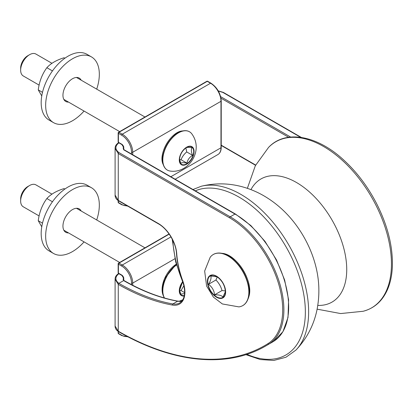 <?xml version="1.0" encoding="UTF-8"?>
<svg xmlns="http://www.w3.org/2000/svg" width="413" height="413" viewBox="0 0 413 413"><rect width="100%" height="100%" fill="white"/><g stroke="black" fill="none" stroke-linecap="round" stroke-linejoin="round"><path stroke-width="0.62" d="M84.056 111.056A37.95 21.91 -60 0 1 53.514 122.635L49.044 120.054A37.95 21.91 -60 0 1 41.181 102.682A37.95 21.91 -60 0 1 57.748 64.49A37.95 21.91 -60 0 1 86.993 54.325L91.464 56.906A37.95 21.91 -60 0 1 96.704 89.146M53.514 122.635A37.95 21.91 -60 0 1 45.657 105.263A37.95 21.91 -60 0 1 62.224 67.071A37.95 21.91 -60 0 1 91.464 56.906M68.512 102.083A13.495 7.79 -60 0 1 65.744 101.459A13.495 7.79 -60 0 1 62.952 95.279A13.495 7.79 -60 0 1 68.837 81.702A13.495 7.79 -60 0 1 79.239 78.088A13.495 7.79 -60 0 1 81.165 80.174M179.588 159.583L181.039 159.728C182.21 156.718 184.1 154.121 186.707 151.938L185.902 147.9M181.039 159.728L186.944 163.135C187.59 159.821 189.479 157.224 192.608 155.345L186.707 151.938M179.526 159.057L180.724 163.321C181.555 162.541 183.625 162.479 186.944 163.135M192.608 155.345C191.183 152.092 190.997 149.558 192.055 147.74L188.023 147.302L186.273 147.653M29.597 54.676L27.764 55.734A10.062 5.808 120 0 0 20.65 68.057L20.65 70.169A12.648 7.305 -60 0 1 29.597 54.676A12.648 7.305 -60 0 1 33.427 53.463A12.648 7.305 -60 0 1 35.921 54.051L51.981 63.323M39.121 85.114L23.267 75.961A12.648 7.305 -60 0 1 20.65 70.169M64.882 58.228L64.082 57.763C56.55 60.04 50.809 63.354 46.865 67.701C42.203 74.061 39.333 81.454 38.259 89.884L42.498 92.336M46.865 67.701L52.456 70.928M38.259 89.884L41.759 95.971M84.056 241.884A37.95 21.91 -60 0 1 53.514 253.468L49.044 250.887A37.95 21.91 -60 0 1 54.774 198.715A37.95 21.91 -60 0 1 86.993 185.153L91.464 187.734A37.95 21.91 -60 0 1 96.704 219.974M53.514 253.468A37.95 21.91 -60 0 1 59.245 201.296A37.95 21.91 -60 0 1 91.464 187.734M68.512 232.911A13.495 7.79 -60 0 1 65.744 232.287A13.495 7.79 -60 0 1 67.784 213.738A13.495 7.79 -60 0 1 79.239 208.916A13.495 7.79 -60 0 1 81.165 211.002M179.588 290.411L181.039 290.556L183.935 285.59M181.039 290.556L184.647 292.641M179.526 289.885L180.724 294.149L184.59 293.607M29.597 185.509L27.764 186.562A10.062 5.808 120 0 0 20.65 198.89L20.65 201.002A12.648 7.305 -60 0 1 29.597 185.509A12.648 7.305 -60 0 1 33.427 184.291A12.648 7.305 -60 0 1 35.921 184.879L51.981 194.156M39.121 215.942L23.267 206.794A12.648 7.305 -60 0 1 20.65 201.002M64.882 189.056L64.082 188.596C56.55 190.873 50.809 194.182 46.865 198.534C42.203 204.889 39.333 212.287 38.259 220.718L42.498 223.165M46.865 198.534L52.456 201.761M38.259 220.718L41.759 226.804M123.131 145.99L123.626 149.764A0.841 0.485 -60 0 1 124.05 149.723L123.172 148.381L123.513 147.157L121.861 144.555L118.583 142.661A0.841 0.485 -60 0 1 118.407 142.273A0.841 0.485 180 0 1 118.159 141.933A0.841 0.841 0 0 0 118.583 142.661M123.528 147.291L123.673 146.409M182.752 280.819A75.058 43.334 60 0 1 176.733 253.701A26.143 15.095 -120 0 0 158.313 223.5L118.257 200.372L118.257 153.548L229.623 217.847A75.058 43.334 60 0 1 278.445 283.277A75.058 43.334 60 0 1 267.918 343.668A294.324 169.929 60 0 1 118.257 331.205A0.841 0.49 119.9 0 0 118.433 331.593A0.841 0.49 -60.1 0 1 118.433 331.587A0.841 0.49 -60.1 0 1 118.257 331.205L115.093 326.043L115.098 279.219L118.263 284.381A236.979 136.822 -120 0 0 172.464 305.068A26.143 15.095 -120 0 0 182.752 280.819L182.556 280.763C186.031 291.914 185.07 299.317 179.67 302.972A25.301 14.605 60 0 1 172.866 303.958A236.133 136.331 60 0 1 118.856 283.349L118.851 283.344C114.912 280.143 114.912 276.927 118.856 273.711L122.253 275.672M123.131 276.818L123.626 280.592A236.133 136.331 -120 0 0 177.636 301.206A25.301 14.605 -120 0 0 181.782 301.211M123.673 277.237L123.518 278.011M123.528 280.133L123.523 278.119L123.172 279.214C122.924 279.322 123.219 279.766 124.045 280.551L124.045 280.551A0.841 0.49 119.8 0 0 123.626 280.592A0.841 0.49 -60.2 0 1 124.045 280.551L124.045 280.551C142.547 291.139 160.523 298 177.977 301.139A0.841 0.619 100.1 0 0 177.636 301.206L172.866 303.958A0.841 0.619 100.1 0 0 172.464 305.068M174.926 258.724L132.718 283.091A14.76 8.523 -120 0 0 122.284 265.017L119.006 263.122A0.841 0.485 -120 0 0 118.583 263.081A0.841 0.841 0 0 0 118.159 263.809A0.841 0.485 -0 0 0 118.407 264.155A0.841 0.485 -60 0 1 119.006 263.122L169.196 234.145M118.583 333.74A0.841 0.485 -60 0 1 118.407 333.358A0.841 0.485 180 0 1 118.159 333.012A0.841 0.841 0 0 0 118.583 333.74L121.861 335.635L128.164 336.92M118.583 273.494A0.841 0.485 -60 0 1 118.407 273.107A0.841 0.485 180 0 1 118.159 272.761A0.841 0.841 0 0 0 118.583 273.494L121.861 275.383L123.513 278.016M118.407 263.463A0.841 0.485 -0 0 0 118.159 263.809L118.159 272.761M123.528 149.299L123.523 147.291M126.977 205.689A13.913 8.033 60 0 1 121.685 204.42L118.407 202.525A0.841 0.485 180 0 1 118.159 202.179A0.841 0.841 0 0 0 118.583 202.912A0.841 0.485 -60 0 1 118.407 202.525L118.407 200.744M118.407 132.635A0.841 0.485 0 0 0 118.159 132.981A0.841 0.485 0 0 0 118.407 133.322A0.841 0.485 -60 0 1 119.006 132.289A0.841 0.485 -120 0 0 118.583 132.248A0.841 0.841 0 0 0 118.159 132.981L118.159 141.933M207.259 81.335A0.841 0.485 -60 0 1 207.682 81.294A0.841 0.841 0 0 0 206.841 81.294A0.841 0.485 60 0 1 207.259 81.335L210.542 83.23A14.76 8.523 60 0 1 220.976 101.304L132.718 152.258A14.76 8.523 -120 0 0 122.284 134.184L119.006 132.289L207.259 81.335M217.269 276.896L215.942 279.999C218.869 282.998 220.898 286.508 222.029 290.54L225.384 290.943M215.942 279.999L208.488 284.304C212.07 286.921 214.099 290.437 214.574 294.846L222.029 290.54M217.233 276.87L210.718 275.992C211.528 277.866 210.785 280.634 208.488 284.304M214.574 294.846C218.9 294.691 221.673 295.434 222.886 297.071L225.157 292.249L225.384 290.989M163.078 164.286C158.014 154.075 170.941 131.68 182.314 130.962A21.073 12.168 120 0 0 166.46 144.023A21.073 12.168 120 0 0 163.078 164.286L163.646 165.675A22.08 12.746 120 0 0 166.372 169.397M188.39 131.262A22.08 12.746 120 0 0 184.921 130.668A22.08 12.746 120 0 0 183.8 130.761A22.08 12.746 120 0 0 167.188 144.447A22.08 12.746 120 0 0 163.646 165.675C164.911 168.669 166.981 170.445 169.857 171.003C188.07 174.183 204.621 150.621 191.524 133.476A22.121 12.772 120 0 0 185.169 130.761A22.121 12.772 120 0 0 164.328 151.37A22.121 12.772 120 0 0 169.857 171.003M180.001 155.892A10.449 6.03 120 0 0 183.511 165.231A10.449 6.03 120 0 0 193.351 155.5A10.449 6.03 120 0 0 189.841 146.161A10.449 6.03 120 0 0 180.001 155.892M189.644 146.491A10.036 5.792 120 0 0 186.599 147.456A10.036 5.792 120 0 0 179.505 159.748A10.036 5.792 120 0 0 185.556 164.359A10.036 5.792 120 0 0 193.387 154.116A10.036 5.792 120 0 0 189.644 146.491M176.279 264.165A21.073 12.168 120 0 0 163.078 295.114L163.646 296.503A22.08 12.746 120 0 0 164.384 297.974L163.646 296.503A22.08 12.746 120 0 1 176.444 264.769M176.506 264.991A22.121 12.772 120 0 0 164.328 282.198A22.121 12.772 120 0 0 164.513 298.01M182.407 282.033A10.449 6.03 120 0 0 180.001 286.725A10.449 6.03 120 0 0 184.234 295.987M179.505 290.582L182.479 282.203A10.036 5.792 120 0 0 179.505 290.582A10.036 5.792 120 0 0 184.322 295.558M123.626 149.764L234.992 214.058A75.899 43.819 60 0 1 284.361 280.226A75.899 43.819 60 0 1 273.716 341.293A0.841 0.687 57.9 0 0 273.736 341.283L265.92 345.867A295.166 170.414 -120 0 0 268.946 344.05L273.716 341.293A295.166 170.414 60 0 1 270.691 343.115M267.918 343.668A0.841 0.687 57.9 0 0 268.946 344.05A75.899 43.819 -120 0 0 279.586 282.982A75.899 43.819 -120 0 0 230.217 216.815L234.992 214.058A0.841 0.485 -60 0 1 235.41 214.017L124.05 149.723M220.976 98.206L288.656 137.281M290.644 137.054L220.63 96.632M118.263 284.381A0.841 0.49 119.8 0 1 118.856 283.349L123.626 280.592M255.688 165.071L221.223 145.175M265.92 345.867C227.284 368.525 173.006 363.197 118.433 331.593L118.433 331.593C116.198 330.137 115.088 328.289 115.093 326.043L115.098 325.94M118.257 331.205L118.257 284.381A0.841 0.49 -60.2 0 1 118.851 283.344M182.556 280.763C179.139 271.326 177.115 262.209 176.49 253.417C175.964 242.658 167.523 228.833 158.489 223.882L118.433 200.759A0.841 0.485 -60 0 1 118.257 200.372L115.098 195.106M118.433 200.759C116.198 199.298 115.088 197.45 115.093 195.21L115.098 148.386L118.257 153.548A0.841 0.485 -60 0 1 118.856 152.516C114.912 149.305 114.912 146.088 118.856 142.877L118.908 142.846M115.093 279.219C115.088 276.973 116.203 275.125 118.433 273.664A0.841 0.485 -120 0 1 118.856 273.711L118.908 273.68M176.49 253.417A0.841 0.444 -4 0 0 176.733 253.701M158.489 223.882A0.841 0.485 -60 0 1 158.313 223.5M218.338 91.03L222.912 92.44L300.685 137.338M229.623 217.847A0.841 0.485 -60 0 1 230.217 216.815L118.856 152.516M115.093 148.386C115.088 146.145 116.198 144.292 118.433 142.836A0.841 0.485 60 0 1 118.856 142.877M301.34 137.436L223.335 92.398A0.841 0.485 120 0 0 222.912 92.44M127.292 336.461A13.913 8.033 60 0 1 121.685 335.248L118.407 333.358L118.407 331.577M123.776 280.365L123.776 278.615A2.953 1.704 -120 0 0 121.685 275.001L118.407 273.107L118.407 264.155L121.685 266.049A13.913 8.033 60 0 1 131.525 283.091L131.525 284.65M121.685 266.049A0.841 0.485 -60 0 1 122.284 265.017L170.972 236.902M121.685 335.248A0.841 0.485 120 0 0 121.861 335.635M131.525 283.091A0.841 0.485 0 0 0 132.718 283.091L132.718 285.264M121.685 275.001A0.841 0.485 120 0 0 121.861 275.383M123.776 278.615A0.841 0.485 180 0 1 123.528 278.285M123.776 149.537L123.776 147.782A2.953 1.704 -120 0 0 121.685 144.168L118.407 142.273L118.407 133.322L121.685 135.216A0.841 0.485 -60 0 1 122.284 134.184L210.542 83.23A0.841 0.485 120 0 1 210.96 83.189L207.682 81.294M121.685 135.216A13.913 8.033 60 0 1 131.525 152.258L131.525 154.039M170.832 176.733L220.976 147.782A14.76 8.523 60 0 1 217.919 154.539L175.158 179.227M121.685 144.168A0.841 0.485 120 0 0 121.861 144.555M123.776 147.782A0.841 0.485 180 0 1 123.528 147.456M221.223 100.958A0.841 0.485 180 0 1 220.976 101.304L220.976 147.782A0.841 0.485 180 0 0 221.223 147.441L221.223 100.958C220.63 93.405 217.207 87.479 210.96 83.189M121.685 204.42A0.841 0.485 120 0 0 121.861 204.807L118.583 202.912M131.525 152.258A0.841 0.485 0 0 0 132.718 152.258L132.718 154.73M248.91 296.451A28.461 16.432 -120 0 0 242.952 269.741A28.461 16.432 -120 0 0 222.292 253.365C236.809 254.367 253.773 281.811 248.92 296.426L248.27 298.362A28.461 16.432 -120 0 0 248.91 296.451M243.892 304.835A29.462 17.01 -120 0 0 247.707 299.74A29.462 17.01 -120 0 0 248.368 297.768A29.462 17.01 -120 0 0 242.199 270.117A29.462 17.01 -120 0 0 220.816 253.164A29.462 17.01 -120 0 0 214.497 253.918M233.402 259.916A29.493 17.031 -120 0 0 210.217 257.216L204.657 271.042L206.614 286.095L213.418 297.117L222.349 303.953L238.895 306.89A29.493 17.031 -120 0 0 248.151 297.928A29.493 17.031 -120 0 0 233.402 259.916M218.875 277.892A12.891 7.444 -120 0 0 207.713 278.889A12.891 7.444 -120 0 0 214.156 295.501A12.891 7.444 -120 0 0 225.322 294.505A12.891 7.444 -120 0 0 218.875 277.892M225.111 294.206A12.473 7.202 -120 0 0 225.41 291.743A12.473 7.202 -120 0 0 216.593 276.473A12.473 7.202 -120 0 0 207.806 280.695A12.473 7.202 -120 0 0 215.059 295.796A12.473 7.202 -120 0 0 225.111 294.206M172.804 240.32A93.823 54.17 -120 0 0 183.403 283.364M246.922 354.333A93.823 54.17 -120 0 0 299.601 277.479A93.823 54.17 -120 0 0 195.287 190.852M323.658 146.558A95.878 55.352 -120 0 0 268.543 147.436C285.357 129.383 317.179 135.263 343.9 160.192C356.858 172.118 367.73 186.537 376.506 203.433C387.75 225.648 393.031 246.824 392.35 266.963C391.952 275.512 390.311 283.096 387.43 289.709C382.309 301.175 374.209 308.361 363.13 311.273A95.878 55.352 -120 0 0 388.205 238.167A95.878 55.352 -120 0 0 323.658 146.558M317.798 305.408A71.088 41.042 -120 0 0 345.531 256.246A71.088 41.042 -120 0 0 296.467 182.494A71.088 41.042 -120 0 0 250.954 189.629M201.363 186.222A95.878 55.352 -120 0 1 240.841 194.368A95.878 55.352 -120 0 1 301.139 271.692A95.878 55.352 -120 0 1 295.956 350.059C306.575 338.841 313.529 325.718 316.807 310.695C320.209 294.139 319.399 277.644 314.37 261.222A71.088 41.042 -120 0 0 287.505 214.693C280.484 207.202 272.601 200.909 263.85 195.808C256.566 191.586 248.848 188.442 240.691 186.371C227.625 183.088 214.517 183.036 201.363 186.222L192.979 189.521M182.314 130.962L184.947 130.663C187.662 130.606 189.856 131.546 191.524 133.476M186.599 147.456C182.303 150.44 179.934 154.534 179.505 159.748M144.973 117.013L76.467 77.458M119.672 131.618L63.819 99.373M176.274 264.15L164.493 278.698L162.159 287.639L163.078 295.114M179.097 301.289L182.804 299.771M144.973 247.841L76.467 208.291M119.672 262.451L63.819 230.201M273.736 341.283L282.931 331.711L288.006 317.463L288.589 299.761L284.655 280.071L276.555 260.035L264.96 241.337L250.851 225.555L235.41 214.017M177.977 301.139L181.813 301.175M221.223 145.459L255.57 165.288M223.335 92.398L218.234 90.85M169.051 233.944L118.583 263.081M118.159 331.427L118.159 333.012M118.159 200.594L118.159 202.179M221.223 147.441C221.172 150.869 220.072 153.233 217.919 154.539M206.841 81.294L118.583 132.248M121.861 204.807L127.798 206.164M222.292 253.365L220.816 253.164C216.314 252.606 212.783 253.959 210.217 257.216M248.27 298.362L247.707 299.74C245.941 303.916 243.004 306.301 238.895 306.89M225.41 291.743C224.873 285.264 221.936 280.174 216.593 276.473M363.13 311.273L340.648 313.56L317.132 309.161M268.543 147.436L255.317 165.763L247.366 188.328M295.956 350.059L285.951 357.24L273.834 360.441L260.283 359.542L245.921 354.653M183.991 285.719L175.706 261.981L172.164 239.039"/></g></svg>

